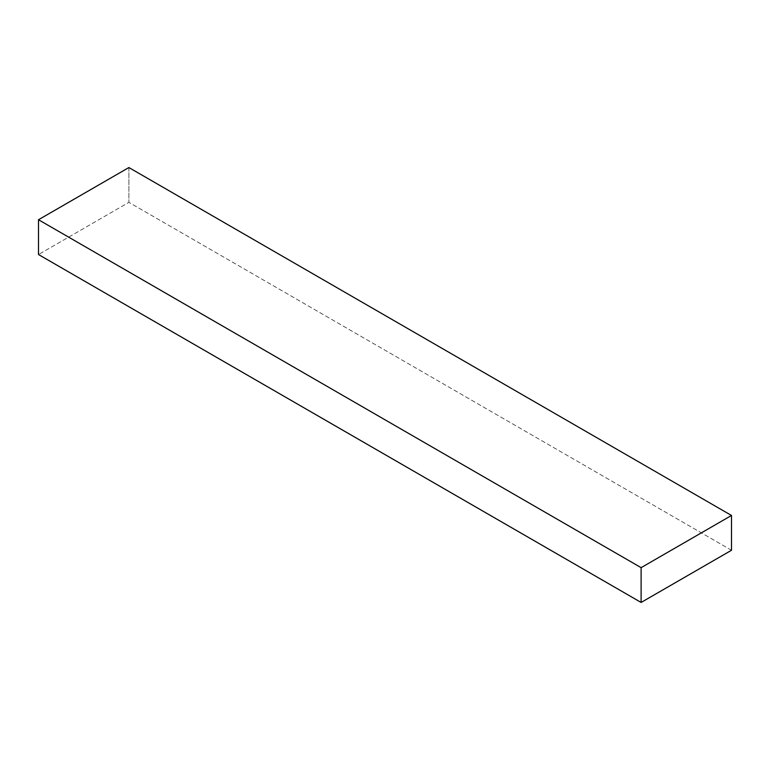 <?xml version="1.0" encoding="UTF-8"?>
<svg xmlns="http://www.w3.org/2000/svg" width="770" height="770" viewBox="0 0 770 770"><rect width="100%" height="100%" fill="white"/><g stroke="black" fill="none" stroke-linecap="round" stroke-linejoin="round"><path stroke-width="0.58" stroke-dasharray="3.85 2.89" d="M731.5 550.261L128.888 202.346L38.5 254.533L128.888 202.346L731.5 550.261M128.888 167.552L128.888 202.346L128.888 167.552"/><path stroke-width="1.16" d="M128.888 167.552L731.5 515.467L641.112 567.654L38.5 219.739L128.888 167.552L38.5 219.739L641.112 567.654L641.112 602.448L38.5 254.533L38.5 219.739L38.5 254.533L641.112 602.448L731.5 550.261L731.5 515.467L128.888 167.552M731.5 515.467L641.112 567.654L641.112 602.448L731.5 550.261L731.5 515.467"/></g></svg>
